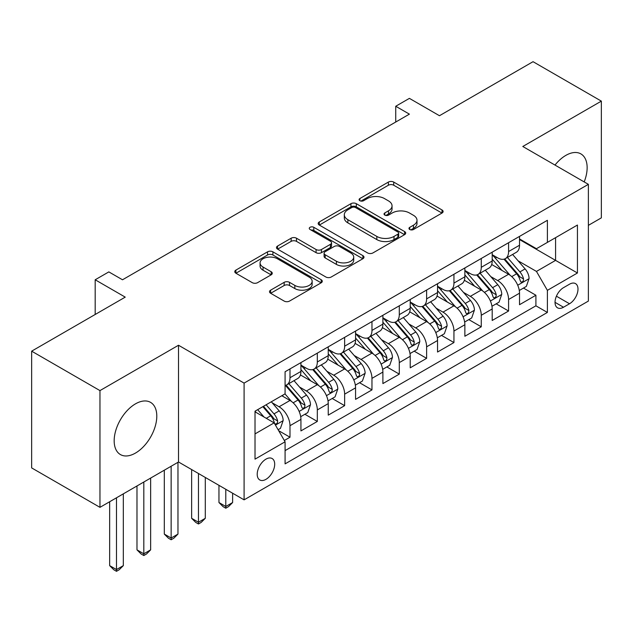 <?xml version="1.0" encoding="UTF-8"?>
<svg xmlns="http://www.w3.org/2000/svg" width="633" height="633" viewBox="0 0 633 633"><rect width="100%" height="100%" fill="white"/><g stroke="black" fill="none" stroke-linecap="round" stroke-linejoin="round"><path stroke-width="0.95" d="M409.749 229.502A2.659 1.535 0 0 0 413.507 229.502L442 213.052A3.79 2.192 0 0 0 443.116 211.501A3.79 2.192 0 0 0 442 209.958L393.726 182.082A3.79 2.192 0 0 0 388.361 182.082L359.868 198.533A2.659 1.535 0 0 0 359.085 199.617A2.659 1.535 0 0 0 359.868 200.701A2.659 1.535 0 0 0 363.619 200.701L367.306 198.572A12.138 7.01 0 0 1 384.476 198.572L388.496 200.898A12.138 7.01 0 0 1 392.049 205.852A12.138 7.01 0 0 1 388.496 210.805L384.809 212.933A2.659 1.535 0 0 0 384.033 214.017A2.659 1.535 0 0 0 384.809 215.101A2.659 1.535 0 0 0 388.559 215.101L392.254 212.973A12.138 7.01 0 0 1 409.416 212.973L413.436 215.299A12.138 7.01 0 0 1 416.997 220.252A12.138 7.01 0 0 1 413.436 225.206L409.749 227.334A2.659 1.535 0 0 0 408.973 228.418A2.659 1.535 0 0 0 409.749 229.502L409.749 227.334M135.478 453.07A30.139 17.4 120 0 0 155.172 426.515A30.139 17.4 120 0 0 150.551 402.359A30.139 17.4 120 0 0 135.478 403.854A30.139 17.4 120 0 0 115.792 430.416A30.139 17.4 120 0 0 120.412 454.565A30.139 17.4 120 0 0 135.478 453.07M584.18 181.924A30.139 17.4 120 0 0 580.896 153.898A30.139 17.4 120 0 0 565.831 155.394A30.139 17.4 120 0 0 554.991 165.071M265.955 479.339A12.367 7.137 120 0 0 274.026 468.444A12.367 7.137 120 0 0 272.135 458.537A12.367 7.137 120 0 0 265.955 459.147A12.367 7.137 120 0 0 257.876 470.042A12.367 7.137 120 0 0 259.767 479.949A12.367 7.137 120 0 0 265.955 479.339M270.623 290.167A3.79 2.192 0 0 0 269.508 291.71A3.79 2.192 0 0 0 270.623 293.261L284.17 301.079A3.79 2.192 0 0 0 289.526 301.079L321.176 282.809A3.79 2.192 0 0 0 322.292 281.258A3.79 2.192 0 0 0 321.176 279.715L272.902 251.839A3.79 2.192 0 0 0 267.537 251.839L235.887 270.109A3.79 2.192 0 0 0 234.78 271.66A3.79 2.192 0 0 0 235.887 273.211L252.251 282.65A3.79 2.192 0 0 0 257.615 282.65L271.161 274.833A3.79 2.192 0 0 0 272.269 273.29A3.79 2.192 0 0 0 271.161 271.739L263.043 267.055A10.144 5.855 0 0 1 260.076 262.909A10.144 5.855 0 0 1 266.335 257.496A10.144 5.855 0 0 1 277.396 258.77L309.173 277.119A10.144 5.855 0 0 1 312.148 281.258A10.144 5.855 0 0 1 305.881 286.67A10.144 5.855 0 0 1 294.828 285.404L289.526 282.342A3.79 2.192 0 0 0 284.17 282.342L270.623 290.167L270.623 293.261M588.374 225.356L601.35 217.863L601.35 101.13L533.041 61.686L439.46 115.72L409.401 98.368L395.736 106.257L409.401 114.138L122.501 279.778L108.836 271.897L95.179 279.778L95.179 314.49M99.959 390.601L99.959 507.342L178.514 461.987L178.514 345.246L99.959 390.601L31.65 351.165L125.231 297.13L95.179 279.778M178.514 345.246L244.093 383.107L588.374 184.338L588.374 301.079L244.093 499.848L244.093 383.107M601.35 101.13L522.795 146.484L588.374 184.338M367.575 252.923A3.79 2.192 0 0 0 372.94 252.923L404.59 234.653A3.79 2.192 0 0 0 405.698 233.102A3.79 2.192 0 0 0 404.59 231.559L356.316 203.684A3.79 2.192 0 0 0 350.951 203.684L319.301 221.954A3.79 2.192 0 0 0 318.185 223.504A3.79 2.192 0 0 0 319.301 225.055L367.575 252.923M311.112 230.08A2.659 1.535 0 0 1 313.802 230.452L313.802 227.294L362.883 255.637A3.79 2.192 0 0 1 363.991 257.18A3.79 2.192 0 0 1 362.883 258.731L331.233 277.001A3.79 2.192 0 0 1 325.868 277.001L277.594 249.133L277.594 246.031A3.79 2.192 0 0 0 276.486 247.582A3.79 2.192 0 0 0 277.594 249.133M277.594 246.031L291.14 238.214A3.79 2.192 0 0 1 296.505 238.214L316.081 249.521A3.79 2.192 0 0 0 321.445 249.521L330.434 244.33A3.79 2.192 0 0 0 331.542 242.779A3.79 2.192 0 0 0 330.434 241.236L310.043 229.463A2.659 1.535 0 0 1 309.268 228.378A2.659 1.535 0 0 1 310.906 226.962A2.659 1.535 0 0 1 313.802 227.294M99.959 507.342L31.65 467.906L31.65 351.165M284.328 440.489L289.993 437.221L278.655 430.669M272.206 402.81L279.066 406.774A15.453 8.925 60 0 1 289.993 425.7L300.928 419.394L300.928 430.907L317.323 421.443L304.884 414.267M299.528 387.04L306.388 390.996A15.453 8.925 60 0 1 317.323 409.931L328.25 403.617L328.25 415.137L344.645 405.666L332.214 398.489M326.857 371.262L333.718 375.219A15.453 8.925 60 0 1 344.645 394.153L355.572 387.839L355.572 399.36L371.967 389.896L359.536 382.712M354.179 355.485L361.039 359.449A15.453 8.925 60 0 1 371.967 378.376L382.894 372.069L382.894 383.582L399.288 374.119L386.858 366.942M381.501 339.707L388.361 343.672A15.453 8.925 60 0 1 399.288 362.598L410.224 356.292L410.224 367.805L426.618 358.341L414.18 351.165M408.823 323.938L415.683 327.894A15.453 8.925 60 0 1 426.618 346.829L437.545 340.514L437.545 352.035L453.94 342.564L441.51 335.387M436.145 308.16L443.005 312.124A15.453 8.925 60 0 1 453.94 331.051L464.867 324.745L464.867 336.258L481.262 326.794L468.831 319.618M463.475 292.383L470.335 296.347A15.453 8.925 60 0 1 481.262 315.274L492.189 308.967L492.189 320.48L508.584 311.017L508.584 299.504A15.453 8.925 -120 0 0 497.657 280.569L490.797 276.613M496.153 303.84L508.584 311.017M300.928 419.394A15.453 8.925 -120 0 0 289.993 400.46L281.796 395.728M328.25 403.617A15.453 8.925 -120 0 0 317.323 384.69L300.422 374.934M355.572 387.839A15.453 8.925 -120 0 0 344.645 368.912L327.744 359.156M382.894 372.069A15.453 8.925 -120 0 0 371.967 353.135L355.066 343.379M410.224 356.292A15.453 8.925 -120 0 0 399.288 337.365L382.395 327.609M437.545 340.514A15.453 8.925 -120 0 0 426.618 321.588L409.717 311.832M464.867 324.745A15.453 8.925 -120 0 0 453.94 305.81L437.039 296.054M492.189 308.967A15.453 8.925 -120 0 0 481.262 290.033L464.361 280.277M569.518 284.201L563.505 287.667A11.98 6.916 120 0 0 555.679 298.222A11.98 6.916 120 0 0 557.515 307.828A11.98 6.916 120 0 0 563.505 307.234L569.518 303.761A11.98 6.916 120 0 0 577.343 293.206A11.98 6.916 120 0 0 575.508 283.608A11.98 6.916 120 0 0 569.518 284.201M255.02 433.906L274.144 422.86L285.079 441.794L285.079 463.878L547.387 312.441L547.387 290.349L536.46 271.422L518.118 260.836M285.079 441.794L255.02 459.147L255.02 411.189L285.079 393.837L285.079 371.753L547.387 220.308L547.387 242.392L577.438 225.039L577.438 272.997L547.387 290.349M300.928 365.122L306.388 368.279A15.453 8.925 60 0 0 314.118 369.047L325.046 362.733A15.453 8.925 -120 0 0 328.25 355.659L328.25 346.829M328.25 349.353L333.718 352.502A15.453 8.925 60 0 0 341.44 353.269L352.375 346.963A15.453 8.925 -120 0 0 355.572 339.881L355.572 331.051M355.572 333.575L361.039 336.732A15.453 8.925 60 0 0 368.762 337.492L379.697 331.186A15.453 8.925 -120 0 0 382.894 324.112L382.894 315.274M382.894 317.798L388.361 320.955A15.453 8.925 60 0 0 396.092 321.722L407.019 315.408A15.453 8.925 -120 0 0 410.224 308.334L410.224 299.504M410.224 302.028L415.683 305.177A15.453 8.925 60 0 0 423.414 305.945L434.341 299.638A15.453 8.925 -120 0 0 437.545 292.557L437.545 283.726M437.545 286.251L443.005 289.408A15.453 8.925 60 0 0 450.736 290.167L461.671 283.861A15.453 8.925 -120 0 0 464.867 276.787L464.867 267.949M464.867 270.473L470.335 273.63A15.453 8.925 60 0 0 478.057 274.398L488.993 268.083A15.453 8.925 -120 0 0 492.189 261.01L492.189 252.171M285.079 450.625L535.906 305.81L535.906 295.239L519.519 304.71L519.519 293.19A15.453 8.925 -120 0 0 508.584 274.263L491.691 264.507M492.189 254.695L497.657 257.853A15.453 8.925 -120 0 0 505.387 258.62A15.453 8.925 -120 0 0 508.584 251.546L508.584 242.708M505.387 258.62L516.314 252.306A15.453 8.925 -120 0 0 519.519 245.232L519.519 236.402M289.993 368.912L289.993 377.743A15.453 8.925 60 0 1 286.796 384.824A15.453 8.925 60 0 1 285.079 385.45M286.796 384.824L297.724 378.51A15.453 8.925 -120 0 0 300.928 371.436L300.928 362.598M317.323 353.135L317.323 361.973A15.453 8.925 60 0 1 314.118 369.047M344.645 337.357L344.645 346.196A15.453 8.925 60 0 1 341.44 353.269M371.967 321.588L371.967 330.418A15.453 8.925 60 0 1 368.762 337.492M399.288 305.81L399.288 314.648A15.453 8.925 60 0 1 396.092 321.722M426.618 290.033L426.618 298.871A15.453 8.925 60 0 1 423.414 305.945M453.94 274.263L453.94 283.093A15.453 8.925 60 0 1 450.736 290.167M481.262 258.486L481.262 267.316A15.453 8.925 60 0 1 478.057 274.398M481.262 315.274L481.262 326.794M453.94 331.051L453.94 342.564M426.618 346.829L426.618 358.341M399.288 362.598L399.288 374.119M371.967 378.376L371.967 389.896M344.645 394.153L344.645 405.666M317.323 409.931L317.323 421.443M289.993 425.7L289.993 437.221M274.144 422.86L255.02 411.822M536.46 271.422L555.584 260.377L555.584 237.66L577.438 225.039M519.519 239.559L577.438 272.997M519.519 238.926L536.46 248.706L547.387 242.392M178.514 461.987L244.093 499.848M395.736 106.257L395.736 122.027M523.475 288.062L535.906 295.239M535.906 305.81L547.387 312.441M410.809 229.882L413.436 228.363A12.138 7.01 0 0 0 416.997 223.409L416.997 220.252M392.049 205.852L392.049 209.009A12.138 7.01 0 0 1 388.496 213.962L385.869 215.481M441.953 213.084L393.726 185.24A3.79 2.192 0 0 0 388.361 185.24L360.929 201.08M404.534 234.685L356.316 206.841A3.79 2.192 0 0 0 350.951 206.841L319.349 225.079M397.88 234.186A2.659 1.535 0 0 0 398.663 233.102A2.659 1.535 0 0 0 397.88 232.018L355.509 207.553A2.659 1.535 0 0 0 351.75 207.553L347.865 209.8A12.138 7.01 0 0 0 344.305 214.753A12.138 7.01 0 0 0 347.865 219.706L376.833 236.433A12.138 7.01 0 0 0 393.995 236.433L397.88 234.186L397.88 237.343A2.659 1.535 0 0 0 398.663 236.259L398.663 233.102M344.305 214.753L344.305 217.91A12.138 7.01 0 0 0 347.865 222.863L347.865 219.706M397.88 237.343L393.995 239.591A12.138 7.01 0 0 1 376.833 239.591L347.865 222.863M277.642 249.157L291.14 241.371L291.14 238.214M331.542 242.779L331.542 245.936A3.79 2.192 0 0 1 330.434 247.487L321.445 252.67A3.79 2.192 0 0 1 316.081 252.67L296.505 241.371A3.79 2.192 0 0 0 291.14 241.371M313.802 230.452L362.836 258.762M336.4 261.247A10.144 5.855 0 0 0 347.454 262.513A10.144 5.855 0 0 0 353.72 257.101A10.144 5.855 0 0 0 350.745 252.963L339.549 246.498A3.79 2.192 0 0 0 334.184 246.498L325.204 251.689A3.79 2.192 0 0 0 324.088 253.232A3.79 2.192 0 0 0 325.204 254.782L336.4 261.247L336.4 264.404A10.144 5.855 0 0 0 347.454 265.67A10.144 5.855 0 0 0 353.72 260.258L353.72 257.101M324.088 253.232L324.088 256.389A3.79 2.192 0 0 0 325.204 257.94L325.204 254.782M336.4 264.404L325.204 257.94M312.148 281.258L312.148 284.415A10.144 5.855 0 0 1 305.881 289.827A10.144 5.855 0 0 1 294.828 288.561L289.526 285.499A3.79 2.192 0 0 0 284.17 285.499L270.671 293.293M260.076 262.909L260.076 266.066A10.144 5.855 0 0 0 263.043 270.212L263.043 267.055M271.106 274.864L263.043 270.212M321.129 282.84L272.902 254.996A3.79 2.192 0 0 0 267.537 254.996L235.943 273.234M519.289 290.484L526.347 286.409L529.077 278.52A10.239 5.911 -120 0 0 525.089 268.906L512.603 254.45M510.103 275.26L495.299 258.122A29.561 17.067 -120 0 0 492.189 254.87M501.985 270.449L493.7 260.859A24.537 14.163 -120 0 0 492.189 259.214M503.995 259.174L516.623 273.796A10.239 5.911 60 0 1 520.271 280.846L521.014 282.065L522.399 281.867L523.325 280.743L523.546 278.955A10.239 5.911 -120 0 0 519.899 271.905L507.413 257.449M504.738 258.937L518.3 274.643A5.214 3.015 60 0 1 519.614 276.684L523.546 278.955M491.96 306.261L499.026 302.186L501.755 294.298A10.239 5.911 -120 0 0 497.767 284.676L485.282 270.228M482.781 291.038L467.977 273.891A29.561 17.067 -120 0 0 464.867 270.647M474.663 286.227L466.379 276.637A24.537 14.163 -120 0 0 464.867 274.991M476.665 274.951L489.293 289.574A10.239 5.911 60 0 1 492.949 296.624L493.693 297.834L495.077 297.645L496.003 296.521L496.225 294.733A10.239 5.911 -120 0 0 492.577 287.675L480.091 273.227M477.409 274.714L490.979 290.42A5.214 3.015 60 0 1 492.292 292.462L496.225 294.733M464.638 322.031L471.696 317.956L474.434 310.067A10.239 5.911 -120 0 0 470.446 300.453L457.96 285.997M455.459 306.807L440.655 289.669A29.561 17.067 -120 0 0 437.545 286.417M447.341 301.996L439.057 292.414A24.537 14.163 -120 0 0 437.545 290.761M449.343 290.729L461.971 305.343A10.239 5.911 60 0 1 465.627 312.401L466.371 313.612L467.755 313.422L468.681 312.291L468.903 310.51A10.239 5.911 -120 0 0 465.247 303.452L452.769 288.996M450.087 290.484L463.657 306.198A5.214 3.015 60 0 1 464.97 308.239L468.903 310.51M437.316 337.808L444.374 333.733L447.104 325.845A10.239 5.911 -120 0 0 443.116 316.231L430.638 301.775M428.13 322.585L413.325 305.446A29.561 17.067 -120 0 0 410.224 302.194M420.011 317.774L411.735 308.184A24.537 14.163 -120 0 0 410.224 306.538M422.021 306.499L434.649 321.121A10.239 5.911 60 0 1 438.297 328.171L439.041 329.389L440.426 329.192L441.351 328.068L441.581 326.28A10.239 5.911 -120 0 0 437.925 319.23L425.439 304.774M422.765 306.261L436.335 321.968A5.214 3.015 60 0 1 437.648 324.009L441.581 326.28M409.994 353.586L417.052 349.511L419.782 341.622A10.239 5.911 -120 0 0 415.794 332.009L403.308 317.552M400.808 338.362L386.003 321.216A29.561 17.067 -120 0 0 382.894 317.972M392.689 333.551L384.405 323.961A24.537 14.163 -120 0 0 382.894 322.316M394.699 322.276L407.328 336.898A10.239 5.911 60 0 1 410.975 343.948L411.719 345.167L413.104 344.969L414.029 343.846L414.251 342.057A10.239 5.911 -120 0 0 410.603 334.999L398.117 320.551M395.443 322.039L409.005 337.745A5.214 3.015 60 0 1 410.326 339.786L414.251 342.057M382.664 369.363L389.73 365.281L392.46 357.392A10.239 5.911 -120 0 0 388.472 347.778L375.986 333.33M373.486 354.132L358.682 336.993A29.561 17.067 -120 0 0 355.572 333.741M365.368 349.329L357.083 339.739A24.537 14.163 -120 0 0 355.572 338.085M367.377 338.054L379.998 352.668A10.239 5.911 60 0 1 383.653 359.726L384.397 360.937L385.782 360.747L386.708 359.615L386.929 357.835A10.239 5.911 -120 0 0 383.281 350.777L370.796 336.321M368.113 337.816L381.683 353.523A5.214 3.015 60 0 1 382.997 355.564L386.929 357.835M225.783 489.277L225.783 506.479L232.62 502.531L232.62 493.218M232.62 502.531L228.521 506.629L225.783 508.212L223.053 506.629L218.955 502.531L218.955 485.337M218.955 502.531L225.783 506.479L225.783 508.212M355.342 385.133L362.4 381.058L365.138 373.169A10.239 5.911 -120 0 0 361.15 363.556L348.664 349.099M346.164 369.909L331.36 352.771A29.561 17.067 -120 0 0 328.25 349.519M338.046 365.099L329.761 355.517A24.537 14.163 -120 0 0 328.25 353.863M340.048 353.823L352.676 368.446A10.239 5.911 60 0 1 356.332 375.504L357.075 376.714L358.46 376.516L359.386 375.393L359.607 373.605A10.239 5.911 -120 0 0 355.96 366.554L343.474 352.098M340.791 353.586L354.361 369.3A5.214 3.015 60 0 1 355.675 371.334L359.607 373.605M198.461 473.5L198.461 522.249L205.29 518.308L205.29 477.448M205.29 518.308L201.191 522.407L198.461 523.989L195.732 522.407L191.633 518.308L191.633 469.559M191.633 518.308L198.461 522.249L198.461 523.989M328.021 400.911L335.079 396.836L337.808 388.947A10.239 5.911 -120 0 0 333.82 379.333L321.342 364.877M318.842 385.687L304.03 368.541A29.561 17.067 -120 0 0 300.928 365.296M310.716 380.876L302.439 371.286A24.537 14.163 -120 0 0 300.928 369.64M312.726 369.601L325.354 384.223A10.239 5.911 60 0 1 329.002 391.273L329.746 392.492L331.13 392.294L332.056 391.17L332.285 389.382A10.239 5.911 -120 0 0 328.63 382.332L316.152 367.876M313.47 369.363L327.039 385.07A5.214 3.015 60 0 1 328.353 387.111L332.285 389.382M171.139 466.244L171.139 538.026L177.968 534.086L177.968 462.304M177.968 534.086L173.869 538.185L171.139 539.759L168.402 538.185L164.303 534.086L164.303 470.192M164.303 534.086L171.139 538.026L171.139 539.759M300.699 416.688L307.757 412.613L310.486 404.724A10.239 5.911 -120 0 0 306.499 395.103L294.013 380.655M291.512 401.464L284.977 393.892M283.394 396.654L282.334 395.419M285.404 385.378L298.032 400.001A10.239 5.911 60 0 1 301.68 407.051L302.424 408.261L303.808 408.071L304.734 406.948L304.956 405.16A10.239 5.911 -120 0 0 301.308 398.102L288.822 383.653M286.148 385.141L299.71 400.847A5.214 3.015 60 0 1 301.031 402.889L304.956 405.16M143.818 482.022L143.818 553.804L150.646 549.855L150.646 478.073M150.646 549.855L146.547 553.962L143.818 555.537L141.08 553.962L136.981 549.855L136.981 485.962M136.981 549.855L143.818 553.804L143.818 555.537M278.109 429.728L280.435 428.383L283.165 420.494A10.239 5.911 -120 0 0 279.177 410.88L271.32 401.781M263.977 416.989L257.655 409.67M256.072 412.423L255.02 411.213M262.845 406.671L270.702 415.77A10.239 5.911 60 0 1 274.358 422.828L275.102 424.039L276.486 423.849L277.412 422.717L277.634 420.929A10.239 5.911 -120 0 0 273.986 413.879L266.121 404.78M263.478 406.307L272.388 416.625A5.214 3.015 60 0 1 273.701 418.666L277.634 420.929M116.488 497.799L116.488 569.573L123.324 565.633L123.324 493.851M123.324 565.633L119.226 569.732L116.488 571.314L113.758 569.732L109.659 565.633L109.659 501.74M109.659 565.633L116.488 569.573L116.488 571.314M279.066 406.774L289.993 400.46M306.388 390.996L317.323 384.69M333.718 375.219L344.645 368.912M361.039 359.449L371.967 353.135M388.361 343.672L399.288 337.365M415.683 327.894L426.618 321.588M443.005 312.124L453.94 305.81M470.335 296.347L481.262 290.033M497.657 280.569L508.584 274.263M508.584 251.546L519.519 245.232M289.993 377.743L300.928 371.436M317.323 361.973L328.25 355.659M344.645 346.196L355.572 339.881M371.967 330.418L382.894 324.112M399.288 314.648L410.224 308.334M426.618 298.871L437.545 292.557M453.94 283.093L464.867 276.787M481.262 267.316L492.189 261.01M508.584 299.504L519.519 293.19M556.415 296.197L569.518 303.761M555.038 302.345L563.505 307.234M413.436 228.363L413.436 225.206M384.809 215.101L384.809 212.933M388.496 213.962L388.496 210.805M359.868 200.701L359.868 198.533M388.361 185.24L388.361 182.082M393.726 185.24L393.726 182.082M442 213.052L442 209.958M319.301 225.055L319.301 221.954M350.951 206.841L350.951 203.684M356.316 206.841L356.316 203.684M404.59 234.653L404.59 231.559M376.833 239.591L376.833 236.433M393.995 239.591L393.995 236.433M296.505 241.371L296.505 238.214M316.081 252.67L316.081 249.521M321.445 252.67L321.445 249.521M330.434 247.487L330.434 244.33M362.883 258.731L362.883 255.637M284.17 285.499L284.17 282.342M289.526 285.499L289.526 282.342M294.828 288.561L294.828 285.404M271.161 274.833L271.161 271.739M235.887 273.211L235.887 270.109M267.537 254.996L267.537 251.839M272.902 254.996L272.902 251.839M321.176 282.809L321.176 279.715M517.723 285.23L529.014 278.718M495.299 258.122L496.707 257.307M519.899 271.905L525.089 268.906M511.733 276.613L516.623 273.796M490.401 301.007L501.684 294.495M467.977 273.891L469.385 273.084M492.577 287.675L497.767 284.676M484.411 292.391L489.293 289.574M463.079 316.785L474.362 310.265M440.655 289.669L442.056 288.854M465.247 303.452L470.446 300.453M457.089 308.168L461.971 305.343M435.749 332.562L447.04 326.042M413.325 305.446L414.734 304.631M437.925 319.23L443.116 316.231M429.767 323.938L434.649 321.121M408.427 348.332L419.719 341.82M386.003 321.216L387.412 320.409M410.603 334.999L415.794 332.009M402.438 339.715L407.328 336.898M381.106 364.11L392.389 357.59M358.682 336.993L360.09 336.178M383.281 350.777L388.472 347.778M375.116 355.493L379.998 352.668M353.784 379.887L365.067 373.367M331.36 352.771L332.76 351.956M355.96 366.554L361.15 363.556M347.794 371.262L352.676 368.446M326.454 395.657L337.745 389.145M304.03 368.541L305.438 367.733M328.63 382.332L333.82 379.333M320.472 387.04L325.354 384.223M299.132 411.434L310.423 404.922M301.308 398.102L306.499 395.103M293.142 402.817L298.032 400.001M275.45 425.115L283.093 420.692M273.986 413.879L279.177 410.88M266.287 418.326L270.702 415.77"/></g></svg>
